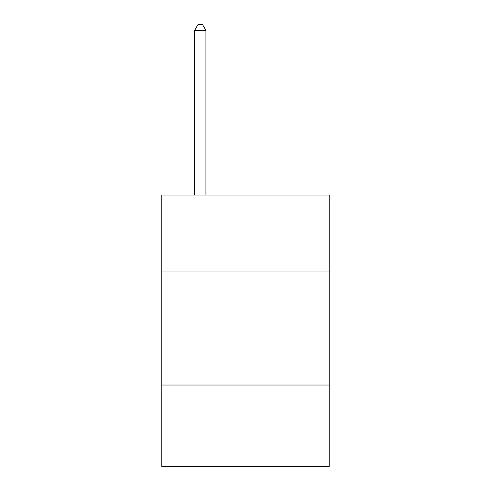 <?xml version="1.0" encoding="UTF-8"?>
<svg xmlns="http://www.w3.org/2000/svg" width="491" height="491" viewBox="0 0 491 491"><rect width="100%" height="100%" fill="white"/><g stroke="black" fill="none" stroke-linecap="round" stroke-linejoin="round"><path stroke-width="0.74" d="M329.179 271.959L329.179 195.068L161.821 195.068L161.821 271.959L329.179 271.959L329.179 466.45L161.821 466.45L161.821 271.959M329.179 385.036L161.821 385.036M205.925 195.068L205.925 30.43L194.614 30.43L194.614 195.068M194.614 30.43L198.008 24.55L202.531 24.55L205.925 30.43"/></g></svg>
